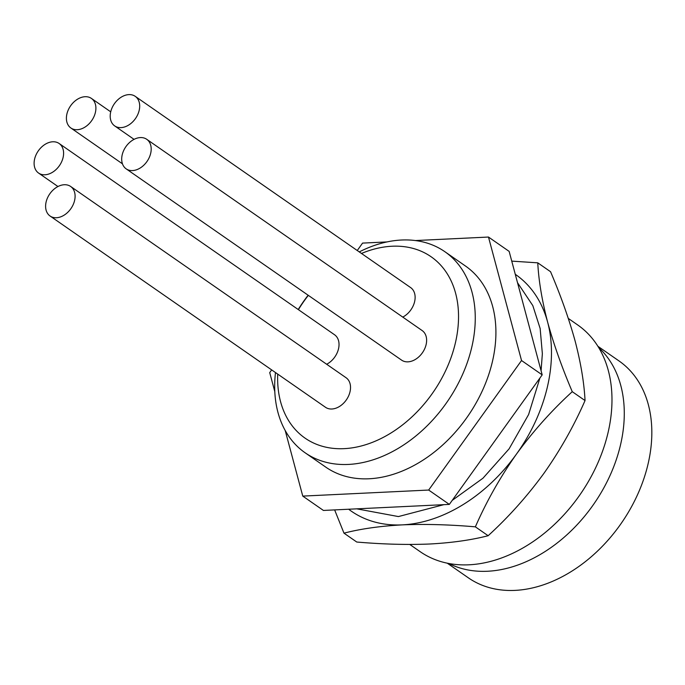 <?xml version="1.0" encoding="UTF-8"?>
<svg xmlns="http://www.w3.org/2000/svg" width="685" height="685" viewBox="0 0 685 685"><rect width="100%" height="100%" fill="white"/><g stroke="black" fill="none" stroke-linecap="round" stroke-linejoin="round"><path stroke-width="1.03" d="M597.894 346.285L618.983 360.926A132.034 94.496 124.8 0 1 637.581 494.613A132.034 94.496 124.8 0 1 515.069 590.384A132.034 94.496 124.8 0 1 468.36 577.832L447.262 563.19M598.733 347.655A132.034 94.496 124.8 0 1 607.27 481.315A132.034 94.496 124.8 0 1 487.523 571.256A132.034 94.496 124.8 0 1 448.846 563.498M409.776 544.455L420.179 551.682A138.036 98.794 -55.2 0 0 469.011 564.8A138.036 98.794 -55.2 0 0 597.089 464.678A138.036 98.794 -55.2 0 0 577.643 324.921L568.31 318.431M359.265 251.917A122.435 87.629 124.8 0 1 401.487 240.024A122.435 87.629 124.8 0 1 444.805 251.66A122.435 87.629 124.8 0 1 462.05 375.628A122.435 87.629 124.8 0 1 348.442 464.43A122.435 87.629 124.8 0 1 305.133 452.794A122.435 87.629 124.8 0 1 275.49 372.554M298.215 309.517A122.435 87.629 124.8 0 1 308.139 295.226M444.805 251.66L465.457 266.011A122.435 87.629 124.8 0 1 482.702 389.97A122.435 87.629 124.8 0 1 369.104 478.772A122.435 87.629 124.8 0 1 325.786 467.136L305.133 452.794M361.483 253.459A110.431 79.032 124.8 0 1 392 246.24A110.431 79.032 124.8 0 1 455.311 343.253A110.431 79.032 124.8 0 1 344.161 448.649A110.431 79.032 124.8 0 1 277.708 374.096M298.403 309.654A110.431 79.032 124.8 0 1 308.327 295.363M77.251 129.713A18.007 12.887 124.8 0 1 70.88 128.001A18.007 12.887 124.8 0 1 68.346 109.771A18.007 12.887 124.8 0 1 85.051 96.713A18.007 12.887 124.8 0 1 91.422 98.426A18.007 12.887 124.8 0 1 93.956 116.656A18.007 12.887 124.8 0 1 77.251 129.713M121.048 127.615A18.007 12.887 124.8 0 1 114.678 125.903A18.007 12.887 124.8 0 1 112.143 107.673A18.007 12.887 124.8 0 1 128.848 94.616A18.007 12.887 124.8 0 1 135.21 96.328A18.007 12.887 124.8 0 1 137.754 114.558A18.007 12.887 124.8 0 1 121.048 127.615M132.539 170.574A18.007 12.887 124.8 0 1 126.177 168.861A18.007 12.887 124.8 0 1 123.634 150.631A18.007 12.887 124.8 0 1 140.348 137.574A18.007 12.887 124.8 0 1 146.71 139.286A18.007 12.887 124.8 0 1 149.253 157.516A18.007 12.887 124.8 0 1 132.539 170.574M146.71 139.286L422.148 330.555A18.007 12.887 124.8 0 1 424.683 348.785A18.007 12.887 124.8 0 1 407.977 361.843A18.007 12.887 124.8 0 1 401.607 360.139L126.177 168.861M44.953 174.778A18.007 12.887 124.8 0 1 38.583 173.065A18.007 12.887 124.8 0 1 36.048 154.836A18.007 12.887 124.8 0 1 52.754 141.778A18.007 12.887 124.8 0 1 59.124 143.49A18.007 12.887 124.8 0 1 61.659 161.72A18.007 12.887 124.8 0 1 44.953 174.778M56.453 217.736A18.007 12.887 124.8 0 1 50.082 216.023A18.007 12.887 124.8 0 1 47.548 197.794A18.007 12.887 124.8 0 1 64.253 184.736A18.007 12.887 124.8 0 1 70.623 186.448A18.007 12.887 124.8 0 1 73.158 204.678A18.007 12.887 124.8 0 1 56.453 217.736M70.623 186.448L346.053 377.718A18.007 12.887 124.8 0 1 348.588 395.947A18.007 12.887 124.8 0 1 331.882 409.005A18.007 12.887 124.8 0 1 325.512 407.292L50.082 216.023M537.768 262.834L550.552 271.714C560.895 295.997 569.107 319.176 575.177 341.258C580.854 363.076 584.142 382.838 585.041 400.562C573.97 425.873 560.279 450.105 543.976 473.267C527.27 496.154 508.664 516.969 488.148 535.721C471.451 540.028 452.014 542.794 429.837 544.001C407.258 544.943 382.898 544.284 356.765 542.032L343.981 533.161C360.67 528.846 380.106 526.089 402.292 524.873C424.871 523.939 449.223 524.59 475.364 526.842C486.436 501.531 500.118 477.299 516.43 454.138C533.135 431.25 551.742 410.435 572.258 391.683C561.914 367.4 553.703 344.221 547.632 322.138C541.955 300.321 538.667 280.559 537.768 262.834L511.746 261.122M585.041 400.562L572.258 391.683M488.148 535.721L475.364 526.842M334.64 509.905L343.981 533.161M515.274 274.3A144.038 103.093 124.8 0 1 547.632 322.138A144.038 103.093 124.8 0 1 516.43 454.138A144.038 103.093 124.8 0 1 402.292 524.873A144.038 103.093 124.8 0 1 348.665 509.238M285.208 430.522L302.761 496.103L323.423 510.445L449.334 504.4L542.186 374.866L509.143 251.386L488.482 237.044L415.393 240.555M387.016 241.925L362.57 243.098L357.253 250.522M271.671 369.9L269.719 372.623L274.805 391.64M542.186 374.866L521.533 360.524L488.482 237.044M449.334 504.4L428.673 490.049L521.533 360.524M302.761 496.103L428.673 490.049M135.21 96.328L410.649 287.597A18.007 12.887 124.8 0 1 414.451 302.299A18.007 12.887 124.8 0 1 402.763 317.095M59.124 143.49L334.554 334.759A18.007 12.887 124.8 0 1 338.356 349.461A18.007 12.887 124.8 0 1 326.668 364.257M517.517 282.7L532.819 305.613L540.148 328.509L542.357 353.7L541.081 370.713M539.9 378.069L528.597 414.562L509.109 448.829L482.976 478.207L452.203 500.384M443.889 504.657L398.413 516.567L356.782 508.844M70.88 128.001L122.452 163.818M114.678 125.903L134.054 139.363M38.583 173.065L57.96 186.525M91.422 98.426L110.713 111.826"/></g></svg>
